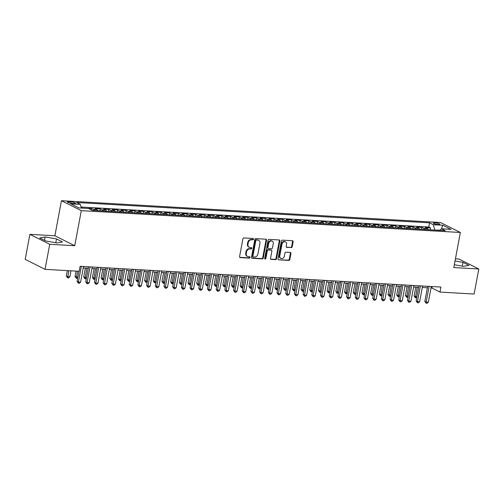 <?xml version="1.0" encoding="UTF-8"?>
<svg xmlns="http://www.w3.org/2000/svg" width="504" height="504" viewBox="0 0 504 504"><rect width="100%" height="100%" fill="white"/><g stroke="black" fill="none" stroke-linecap="round" stroke-linejoin="round"><path stroke-width="0.76" d="M253.481 239.173A0.712 0.58 116.6 0 0 253.008 238.455L243.942 237.932A1.021 0.832 116.6 0 0 242.903 238.864L239.589 256.567A1.021 0.832 116.6 0 0 240.263 257.601L249.329 258.124A0.712 0.58 116.6 0 0 249.587 256.744L248.409 256.681A3.263 2.665 116.6 0 1 247.54 256.448A3.263 2.665 116.6 0 1 246.273 253.373L246.544 251.899A3.263 2.665 116.6 0 1 249.864 248.907L251.042 248.976A0.712 0.58 116.6 0 0 251.294 247.603L250.123 247.533A3.263 2.665 116.6 0 1 249.253 247.3A3.263 2.665 116.6 0 1 247.981 244.226L248.258 242.752A3.263 2.665 116.6 0 1 251.578 239.765L252.75 239.828A0.712 0.58 116.6 0 0 253.481 239.173M249.253 247.3L248.711 247.029A3.263 2.665 116.6 0 1 247.445 243.961L247.722 242.481A3.263 2.665 116.6 0 1 251.042 239.494L252.214 239.564A0.712 0.58 116.6 0 0 252.876 238.442M239.753 257.336L248.793 257.853A0.712 0.58 116.6 0 0 249.455 256.738M247.54 256.448L247.004 256.177A3.263 2.665 116.6 0 1 245.732 253.102L246.009 251.628A3.263 2.665 116.6 0 1 249.329 248.642L250.501 248.705A0.712 0.58 116.6 0 0 251.168 247.59M434.902 222.799A3.326 0.636 10.6 0 0 433.352 223.045A3.326 0.636 10.6 0 0 434.977 223.921A3.326 0.636 10.6 0 0 438.335 224.519A3.326 0.636 10.6 0 0 439.885 224.267A3.326 0.636 10.6 0 0 438.26 223.392A3.326 0.636 10.6 0 0 434.902 222.799M291.161 247.659A1.021 0.832 116.6 0 0 292.2 246.727L293.126 241.756A1.021 0.832 116.6 0 0 292.459 240.723L282.385 240.143A1.021 0.832 116.6 0 0 281.352 241.082L278.038 258.785A1.021 0.832 116.6 0 0 278.706 259.818L288.773 260.398A1.021 0.832 116.6 0 0 289.813 259.459L290.934 253.462A1.021 0.832 116.6 0 0 290.266 252.428L285.957 252.183A1.021 0.832 116.6 0 0 284.918 253.115L284.363 256.089A2.728 2.224 116.6 0 1 280.86 258.394A2.728 2.224 116.6 0 1 279.796 255.824L281.982 244.169A2.728 2.224 116.6 0 1 285.484 241.863A2.728 2.224 116.6 0 1 286.543 244.434L286.184 246.38A1.021 0.832 116.6 0 0 286.852 247.407L290.625 247.388A1.021 0.832 116.6 0 0 291.659 246.456L292.591 241.485A1.021 0.832 116.6 0 0 292.433 240.723M453.802 267.555L478.8 268.991L474.113 294.04L439.986 292.074L440.924 287.066L80.117 266.295L79.178 271.303L45.051 269.338L49.739 244.289L74.737 245.725L81.302 210.653L460.366 232.483L453.802 267.555M266.584 240.232A1.021 0.832 116.6 0 0 265.917 239.198L255.849 238.619A1.021 0.832 116.6 0 0 254.81 239.551L251.496 257.254A1.021 0.832 116.6 0 0 252.164 258.287L262.238 258.867A1.021 0.832 116.6 0 0 263.271 257.935L266.584 240.232L266.049 239.961A1.021 0.832 116.6 0 0 265.892 239.192M269.117 239.381L279.185 239.961A1.021 0.832 116.6 0 1 279.859 240.994L276.545 258.697A1.021 0.832 116.6 0 1 275.505 259.629L271.196 259.384A1.021 0.832 116.6 0 1 270.528 258.35L271.87 251.168A1.021 0.832 116.6 0 0 271.202 250.135L268.342 249.971A1.021 0.832 116.6 0 0 267.303 250.91L265.904 258.382A0.712 0.58 116.6 0 1 264.713 258.313L268.078 240.314A1.021 0.832 116.6 0 1 269.117 239.381M430.227 229.818L430.574 227.934L425.357 227.632L427.316 228.614L423.839 228.413A4.158 2.262 93.3 0 1 424.822 229.503M421.527 229.314L421.88 227.43L416.663 227.134L418.622 228.117L415.145 227.915A4.158 2.262 93.3 0 1 416.128 229.005M412.833 228.816L413.185 226.932L407.969 226.63L409.928 227.613L406.451 227.411A4.158 2.262 93.3 0 1 407.434 228.507M404.139 228.318L404.491 226.435L399.275 226.132L401.234 227.115L397.757 226.913A4.158 2.262 93.3 0 1 398.74 228.003M395.445 227.814L395.798 225.931L390.581 225.628L392.54 226.611L389.063 226.416A4.158 2.262 93.3 0 1 390.046 227.506M386.751 227.317L387.104 225.433L381.887 225.131L383.846 226.113L380.369 225.912A4.158 2.262 93.3 0 1 381.352 227.002M378.057 226.813L378.409 224.929L373.193 224.633L375.152 225.609L371.675 225.414A4.158 2.262 93.3 0 1 372.658 226.504M369.363 226.315L369.716 224.431L364.499 224.129L366.458 225.112L362.981 224.91A4.158 2.262 93.3 0 1 363.964 226M360.669 225.811L361.021 223.927L355.805 223.631L357.764 224.614L354.287 224.412A4.158 2.262 93.3 0 1 355.27 225.502M351.975 225.313L352.327 223.429L347.111 223.127L349.07 224.11L345.593 223.908A4.158 2.262 93.3 0 1 346.576 224.998M343.281 224.809L343.634 222.926L338.417 222.629L340.376 223.612L336.899 223.411A4.158 2.262 93.3 0 1 337.882 224.501M334.587 224.311L334.94 222.428L329.723 222.125L331.682 223.108L328.205 222.907A4.158 2.262 93.3 0 1 329.181 223.996M325.893 223.808L326.245 221.924L321.029 221.628L322.988 222.611L319.511 222.409A4.158 2.262 93.3 0 1 320.487 223.499M317.199 223.31L317.552 221.426L312.335 221.124L314.294 222.107L310.817 221.905A4.158 2.262 93.3 0 1 311.793 223.001M308.505 222.806L308.858 220.928L303.641 220.626L305.6 221.609L302.123 221.407A4.158 2.262 93.3 0 1 303.099 222.497M299.811 222.308L300.163 220.424L294.947 220.122L296.906 221.105L293.429 220.909A4.158 2.262 93.3 0 1 294.405 221.999M291.117 221.81L291.469 219.927L286.253 219.624L288.212 220.607L284.735 220.406A4.158 2.262 93.3 0 1 285.711 221.495M282.423 221.306L282.776 219.423L277.559 219.12L279.518 220.103L276.041 219.908A4.158 2.262 93.3 0 1 277.017 220.998M273.729 220.809L274.082 218.925L268.865 218.623L270.824 219.605L267.347 219.404A4.158 2.262 93.3 0 1 268.323 220.494M265.035 220.305L265.387 218.421L260.171 218.125L262.13 219.101L258.653 218.906A4.158 2.262 93.3 0 1 259.629 219.996M256.341 219.807L256.693 217.923L251.477 217.621L253.436 218.604L249.959 218.402A4.158 2.262 93.3 0 1 250.935 219.492M247.647 219.303L247.999 217.419L242.783 217.123L244.742 218.106L241.265 217.904A4.158 2.262 93.3 0 1 242.241 218.994M238.953 218.805L239.306 216.922L234.089 216.619L236.042 217.602L232.564 217.4A4.158 2.262 93.3 0 1 233.547 218.49M230.259 218.301L230.612 216.418L225.395 216.121L227.348 217.104L223.871 216.903A4.158 2.262 93.3 0 1 224.853 217.993M221.565 217.804L221.917 215.92L216.701 215.618L218.654 216.6L215.177 216.399A4.158 2.262 93.3 0 1 216.159 217.489M212.871 217.3L213.224 215.416L208.007 215.12L209.96 216.103L206.482 215.901A4.158 2.262 93.3 0 1 207.465 216.991M204.177 216.802L204.529 214.918L199.313 214.616L201.266 215.599L197.788 215.397A4.158 2.262 93.3 0 1 198.771 216.493M195.483 216.298L195.829 214.421L190.613 214.118L192.572 215.101L189.094 214.899A4.158 2.262 93.3 0 1 190.077 215.989M186.789 215.8L187.135 213.917L181.919 213.614L183.878 214.597L180.401 214.402A4.158 2.262 93.3 0 1 181.383 215.492M178.088 215.303L178.441 213.419L173.225 213.116L175.184 214.099L171.707 213.898A4.158 2.262 93.3 0 1 172.689 214.988M169.394 214.798L169.747 212.915L164.531 212.619L166.49 213.595L163.012 213.4A4.158 2.262 93.3 0 1 163.995 214.49M160.7 214.301L161.053 212.417L155.837 212.115L157.796 213.097L154.319 212.896A4.158 2.262 93.3 0 1 155.301 213.986M152.006 213.797L152.359 211.913L147.143 211.617L149.102 212.594L145.625 212.398A4.158 2.262 93.3 0 1 146.607 213.488M143.312 213.299L143.665 211.415L138.449 211.113L140.408 212.096L136.93 211.894A4.158 2.262 93.3 0 1 137.913 212.984M134.618 212.795L134.971 210.911L129.755 210.615L131.714 211.598L128.237 211.397A4.158 2.262 93.3 0 1 129.219 212.486M125.924 212.297L126.277 210.414L121.061 210.111L123.02 211.094L119.543 210.893A4.158 2.262 93.3 0 1 120.525 211.982M117.23 211.793L117.583 209.91L112.367 209.614L114.326 210.596L110.848 210.395A4.158 2.262 93.3 0 1 111.831 211.485M108.536 211.296L108.889 209.412L103.673 209.11L105.632 210.092L102.154 209.891A4.158 2.262 93.3 0 1 103.137 210.987M99.842 210.792L100.195 208.914L94.979 208.612L96.938 209.595L93.46 209.393A4.158 2.262 93.3 0 1 94.443 210.483M91.23 209.847L91.501 208.41L86.814 208.379M72.166 203.414L74.082 203.522A3.219 0.617 10.6 0 0 75.581 203.282A3.219 0.617 10.6 0 0 74.012 202.432A3.219 0.617 10.6 0 0 70.755 201.852L68.84 201.745A3.219 0.617 10.6 0 0 67.341 201.984A3.219 0.617 10.6 0 0 68.909 202.835A3.219 0.617 10.6 0 0 72.166 203.414M81.302 210.653L61.45 200.699L440.515 222.522L460.366 232.483M430.574 227.934L428.778 227.033L429.566 222.825L76.583 202.501L80.338 204.385L81.346 208.064M429.566 222.825L433.32 224.708L442.884 225.257L451.042 229.345L441.479 228.797L445.234 230.681L92.245 210.357L88.49 208.473L78.926 207.925L70.774 203.83L80.338 204.385M91.501 208.41L93.46 209.393M100.195 208.914L102.154 209.891M108.889 209.412L110.848 210.395M117.583 209.91L119.543 210.893M126.277 210.414L128.237 211.397M134.971 210.911L136.93 211.894M143.665 211.415L145.625 212.398M152.359 211.913L154.319 212.896M161.053 212.417L163.012 213.4M169.747 212.915L171.707 213.898M178.441 213.419L180.401 214.402M187.135 213.917L189.094 214.899M195.829 214.421L197.788 215.397M204.529 214.918L206.482 215.901M213.224 215.416L215.177 216.399M221.917 215.92L223.871 216.903M230.612 216.418L232.564 217.4M239.306 216.922L241.265 217.904M247.999 217.419L249.959 218.402M256.693 217.923L258.653 218.906M265.387 218.421L267.347 219.404M274.082 218.925L276.041 219.908M282.776 219.423L284.735 220.406M291.469 219.927L293.429 220.909M300.163 220.424L302.123 221.407M308.858 220.928L310.817 221.905M317.552 221.426L319.511 222.409M326.245 221.924L328.205 222.907M334.94 222.428L336.899 223.411M343.634 222.926L345.593 223.908M352.327 223.429L354.287 224.412M361.021 223.927L362.981 224.91M369.716 224.431L371.675 225.414M378.409 224.929L380.369 225.912M387.104 225.433L389.063 226.416M395.798 225.931L397.757 226.913M404.491 226.435L406.451 227.411M413.185 226.932L415.145 227.915M421.88 227.43L423.839 228.413M428.778 227.033L81.056 207.012M82.763 208.146L81.283 207.824M82.807 207.913L83.336 208.177M440.187 230.107L434.669 230.07M74.737 245.725L54.886 235.771L29.887 234.328L49.739 244.289M29.887 234.328L25.2 259.384L45.051 269.338M478.8 268.991L458.949 259.037L455.433 258.836M54.886 235.771L61.45 200.699M431.008 287.986L431.941 288.042L439.986 292.074M83.236 267.964L88.307 268.254M91.93 268.462L97.001 268.758M100.624 268.966L105.695 269.256M109.318 269.464L114.389 269.753M118.012 269.968L123.083 270.257M126.706 270.465L131.777 270.755M135.4 270.963L140.471 271.259M144.094 271.467L149.165 271.757M152.788 271.965L157.859 272.261M161.482 272.469L166.553 272.758M170.176 272.966L175.247 273.262M178.87 273.47L183.941 273.76M187.564 273.968L192.635 274.264M196.264 274.472L201.329 274.762M204.958 274.97L210.023 275.26M213.652 275.474L218.717 275.764M222.346 275.971L227.411 276.261M231.04 276.476L236.105 276.765M239.734 276.973L244.799 277.263M248.428 277.471L253.493 277.767M257.122 277.975L262.187 278.265M265.816 278.473L270.881 278.769M274.51 278.977L279.575 279.266M283.204 279.474L288.275 279.77M291.898 279.978L296.969 280.268M300.592 280.476L305.663 280.772M309.286 280.98L314.357 281.27M317.98 281.478L323.051 281.767M326.674 281.982L331.745 282.272M335.368 282.479L340.439 282.769M344.062 282.977L349.133 283.273M352.756 283.481L357.827 283.771M361.45 283.979L366.521 284.275M370.144 284.483L375.215 284.773M378.838 284.981L383.909 285.277M387.532 285.484L392.603 285.774M396.226 285.982L401.297 286.278M404.92 286.486L409.991 286.776M413.614 286.984L418.685 287.274M422.308 287.488L427.379 287.778M432.218 286.562L431.941 288.042M97.921 210.685A4.158 2.262 -86.7 0 0 96.938 209.595M106.615 211.182A4.158 2.262 -86.7 0 0 105.632 210.092M115.309 211.686A4.158 2.262 -86.7 0 0 114.326 210.596M124.003 212.184A4.158 2.262 -86.7 0 0 123.02 211.094M132.697 212.688A4.158 2.262 -86.7 0 0 131.714 211.598M141.391 213.186A4.158 2.262 -86.7 0 0 140.408 212.096M150.085 213.69A4.158 2.262 -86.7 0 0 149.102 212.594M158.779 214.187A4.158 2.262 -86.7 0 0 157.796 213.097M167.473 214.691A4.158 2.262 -86.7 0 0 166.49 213.595M176.167 215.189A4.158 2.262 -86.7 0 0 175.184 214.099M184.861 215.687A4.158 2.262 -86.7 0 0 183.878 214.597M193.555 216.191A4.158 2.262 -86.7 0 0 192.572 215.101M202.249 216.689A4.158 2.262 -86.7 0 0 201.266 215.599M210.943 217.192A4.158 2.262 -86.7 0 0 209.96 216.103M219.637 217.69A4.158 2.262 -86.7 0 0 218.654 216.6M228.331 218.194A4.158 2.262 -86.7 0 0 227.348 217.104M237.025 218.692A4.158 2.262 -86.7 0 0 236.042 217.602M245.719 219.196A4.158 2.262 -86.7 0 0 244.742 218.106M254.413 219.694A4.158 2.262 -86.7 0 0 253.436 218.604M263.107 220.198A4.158 2.262 -86.7 0 0 262.13 219.101M271.801 220.695A4.158 2.262 -86.7 0 0 270.824 219.605M280.495 221.193A4.158 2.262 -86.7 0 0 279.518 220.103M289.189 221.697A4.158 2.262 -86.7 0 0 288.212 220.607M297.883 222.195A4.158 2.262 -86.7 0 0 296.906 221.105M306.577 222.699A4.158 2.262 -86.7 0 0 305.6 221.609M315.271 223.196A4.158 2.262 -86.7 0 0 314.294 222.107M323.965 223.7A4.158 2.262 -86.7 0 0 322.988 222.611M332.665 224.198A4.158 2.262 -86.7 0 0 331.682 223.108M341.359 224.702A4.158 2.262 -86.7 0 0 340.376 223.612M350.053 225.2A4.158 2.262 -86.7 0 0 349.07 224.11M358.747 225.704A4.158 2.262 -86.7 0 0 357.764 224.614M367.441 226.202A4.158 2.262 -86.7 0 0 366.458 225.112M376.135 226.706A4.158 2.262 -86.7 0 0 375.152 225.609M384.829 227.203A4.158 2.262 -86.7 0 0 383.846 226.113M393.523 227.701A4.158 2.262 -86.7 0 0 392.54 226.611M402.217 228.205A4.158 2.262 -86.7 0 0 401.234 227.115M410.911 228.703A4.158 2.262 -86.7 0 0 409.928 227.613M419.605 229.207A4.158 2.262 -86.7 0 0 418.622 228.117M441.479 228.797L439.916 230.372M428.299 229.704A4.158 2.262 -86.7 0 0 427.316 228.614M434.719 229.792L433.32 224.708M442.884 225.257L441.302 228.974M57.097 242.959L62.496 241.939L56.517 238.94L45.14 236.962L39.734 237.976L45.713 240.975L57.097 242.959M454.331 264.751L463.548 266.358L468.953 265.343L462.974 262.345L455.036 260.965M44.503 240.364L45.14 236.962M55.805 242.733L56.517 238.94M462.262 266.137L462.974 262.345M251.654 258.017L261.702 258.596A1.021 0.832 116.6 0 0 262.735 257.664L266.049 239.961M256.53 240.049A0.712 0.58 116.6 0 0 255.799 240.704L252.895 256.24A0.712 0.58 116.6 0 0 253.361 256.964L254.602 257.034A3.263 2.665 116.6 0 0 257.922 254.048L259.906 243.426A3.263 2.665 116.6 0 0 258.64 240.351A3.263 2.665 116.6 0 0 257.764 240.118L255.994 239.778A0.712 0.58 116.6 0 0 255.263 240.433L255.799 240.704M253.172 256.914L252.636 256.643A0.712 0.58 116.6 0 1 252.359 255.975L255.263 240.433M258.64 240.351L258.105 240.08A3.263 2.665 116.6 0 0 257.229 239.847L257.764 240.118M255.994 239.778L257.229 239.847M270.686 259.113L274.97 259.365A1.021 0.832 116.6 0 0 276.009 258.426L279.317 240.723A1.021 0.832 116.6 0 0 279.159 239.961M271.473 250.211L270.938 249.94A1.021 0.832 116.6 0 0 270.667 249.871L267.807 249.707A1.021 0.832 116.6 0 0 266.767 250.639L265.369 258.111L265.904 258.382M264.764 258.76A0.712 0.58 116.6 0 0 265.369 258.111M273.262 243.722A2.728 2.224 116.6 0 0 272.204 241.151A2.728 2.224 116.6 0 0 268.701 243.457L267.933 247.565A1.021 0.832 116.6 0 0 268.601 248.598L271.461 248.762A1.021 0.832 116.6 0 0 272.494 247.829L273.262 243.722M272.204 241.151L271.669 240.881A2.728 2.224 116.6 0 0 268.159 243.186L268.701 243.457M268.33 248.522L267.788 248.258A1.021 0.832 116.6 0 1 267.397 247.294L268.159 243.186M286.341 247.143L290.625 247.388M285.484 241.863L284.949 241.599A2.728 2.224 116.6 0 0 281.44 243.904L281.982 244.169M280.86 258.394L280.318 258.13A2.728 2.224 116.6 0 1 279.26 255.559L281.44 243.904M278.706 259.818L288.238 260.127A1.021 0.832 116.6 0 0 289.277 259.195L290.399 253.191A1.021 0.832 116.6 0 0 290.241 252.428M67.334 270.623L66.326 276.034L67.662 276.709L69.835 276.835L70.963 270.831M68.79 270.705L67.668 277.843L66.326 276.034M69.835 276.835L68.538 277.893L67.668 277.843M78.952 271.291L77.055 281.415L78.397 282.089L81.339 266.364M80.571 282.215L79.273 283.279L78.404 283.229L78.397 282.089L80.571 282.215L83.513 266.49M78.404 283.229L77.055 281.415M76.028 271.12L75.02 276.532L77.824 277.294M77.484 271.202L76.362 278.347L75.02 276.532M77.692 278.025L76.362 278.347M85.384 268.084L83.714 277.036L86.518 277.792M86.839 268.172L85.056 278.844L83.714 277.036M86.386 278.523L85.056 278.844M94.078 268.588L92.408 277.534L95.212 278.29M95.533 268.67L93.75 279.348L92.408 277.534M95.08 279.027L93.75 279.348M102.772 269.086L101.102 278.038L103.906 278.794M104.227 269.174L102.451 279.846L101.102 278.038M103.774 279.525L102.451 279.846M88.578 266.78L85.749 281.919L87.091 282.587L90.033 266.862M89.265 282.712L87.967 283.777L87.097 283.727L87.091 282.587L89.265 282.712L92.207 266.988M87.097 283.727L85.749 281.919M97.278 267.277L94.443 282.416L95.785 283.091L98.727 267.366M97.959 283.216L96.661 284.275L95.792 284.231L95.785 283.091L97.959 283.216L100.901 267.485M95.792 284.231L94.443 282.416M105.972 267.781L103.137 282.92L104.479 283.588L107.421 267.863M106.653 283.714L105.355 284.779L104.486 284.728L104.479 283.588L106.653 283.714L109.595 267.989M104.486 284.728L103.137 282.92M114.666 268.279L111.831 283.418L113.173 284.092L116.115 268.367M115.347 284.218L114.049 285.277L113.18 285.226L113.173 284.092L115.347 284.218L118.289 268.487M113.18 285.226L111.831 283.418M111.472 269.59L109.796 278.536L112.6 279.292M112.921 269.672L111.145 280.35L109.796 278.536M112.468 280.029L111.145 280.35M123.36 268.783L120.525 283.916L121.867 284.59L124.809 268.865M124.041 284.716L122.743 285.781L121.873 285.73L121.867 284.59L124.041 284.716L126.983 268.991M121.873 285.73L120.525 283.916M120.166 270.087L118.49 279.04L121.294 279.796M121.615 270.169L119.839 280.848L118.49 279.04M121.162 280.526L119.839 280.848M132.054 269.281L129.219 284.42L130.561 285.094L133.503 269.363M132.735 285.22L131.437 286.278L130.567 286.228L130.561 285.094L132.735 285.22L135.677 269.489M130.567 286.228L129.219 284.42M128.86 270.591L127.184 279.537L129.994 280.293M130.309 270.673L128.533 281.352L127.184 279.537M129.856 281.024L128.533 281.352M140.748 269.785L137.913 284.918L139.255 285.592L142.197 269.867M141.429 285.718L140.131 286.782L139.262 286.732L139.255 285.592L141.429 285.718L144.371 269.993M139.262 286.732L137.913 284.918M137.554 271.089L135.878 280.041L138.688 280.797M139.003 271.171L137.227 281.849L135.878 280.041M138.55 281.528L137.227 281.849M149.442 270.283L146.607 285.422L147.949 286.096L150.891 270.364M150.123 286.215L148.825 287.28L147.956 287.23L147.949 286.096L150.123 286.215L153.065 270.49M147.956 287.23L146.607 285.422M146.248 271.593L144.572 280.539L147.382 281.295M147.697 271.675L145.921 282.353L144.572 280.539M147.244 282.026L145.921 282.353M158.136 270.787L155.301 285.919L156.643 286.593L159.585 270.868M158.817 286.719L157.519 287.784L156.65 287.734L156.643 286.593L158.817 286.719L161.759 270.994M156.65 287.734L155.301 285.919M154.942 272.091L153.266 281.043L156.076 281.799M156.391 272.173L154.615 282.851L153.266 281.043M155.938 282.53L154.615 282.851M166.83 271.284L163.995 286.423L165.337 287.097L168.279 271.366M167.511 287.217L166.213 288.282L165.344 288.231L165.337 287.097L167.511 287.217L170.453 271.492M165.344 288.231L163.995 286.423M163.636 272.595L161.96 281.541L164.77 282.297M165.085 272.677L163.309 283.349L161.96 281.541M164.632 283.027L163.309 283.349M175.524 271.782L172.689 286.921L174.031 287.595L176.973 271.87M176.205 287.721L174.907 288.786L174.037 288.735L174.031 287.595L176.205 287.721L179.147 271.996M174.037 288.735L172.689 286.921M172.33 273.092L170.654 282.038L173.464 282.801M173.779 273.174L172.003 283.853L170.654 282.038M173.326 283.531L172.003 283.853M184.218 272.286L181.383 287.425L182.725 288.093L185.667 272.368M184.899 288.219L183.601 289.283L182.732 289.233L182.725 288.093L184.899 288.219L187.841 272.494M182.732 289.233L181.383 287.425M181.024 273.59L179.348 282.542L182.158 283.298M182.473 273.678L180.697 284.351L179.348 282.542M182.02 284.029L180.697 284.351M189.718 274.094L188.042 283.04L190.852 283.802M191.167 274.176L189.391 284.854L188.042 283.04M190.714 284.533L189.391 284.854M198.412 274.592L196.736 283.544L199.546 284.3M199.861 274.68L198.085 285.352L196.736 283.544M199.408 285.031L198.085 285.352M207.106 275.096L205.43 284.042L208.24 284.798M208.555 275.178L206.779 285.856L205.43 284.042M208.102 285.535L206.779 285.856M215.8 275.594L214.124 284.546L216.934 285.302M217.249 275.682L215.473 286.354L214.124 284.546M216.796 286.033L215.473 286.354M224.494 276.098L222.818 285.043L225.628 285.799M225.943 276.179L224.167 286.858L222.818 285.043M225.49 286.53L224.167 286.858M233.188 276.595L231.512 285.548L234.322 286.303M234.637 276.677L232.861 287.356L231.512 285.548M234.184 287.034L232.861 287.356M241.882 277.099L240.206 286.045L243.016 286.801M243.331 277.181L241.555 287.86L240.206 286.045M242.878 287.532L241.555 287.86M250.576 277.597L248.9 286.549L251.71 287.305M252.032 277.679L250.249 288.357L248.9 286.549M251.572 288.036L250.249 288.357M259.27 278.101L257.594 287.047L260.404 287.803M260.726 278.183L258.943 288.855L257.594 287.047M260.266 288.534L258.943 288.855M267.964 278.599L266.288 287.545L269.098 288.307M269.419 278.68L267.637 289.359L266.288 287.545M268.96 289.038L267.637 289.359M276.658 279.096L274.982 288.049L277.792 288.805M278.113 279.185L276.331 289.857L274.982 288.049M277.654 289.535L276.331 289.857M285.352 279.6L283.676 288.546L286.486 289.309M286.808 279.682L285.025 290.361L283.676 288.546M286.348 290.039L285.025 290.361M294.046 280.098L292.37 289.05L295.18 289.806M295.502 280.186L293.719 290.858L292.37 289.05M295.042 290.537L293.719 290.858M302.74 280.602L301.071 289.548L303.874 290.31M304.196 280.684L302.413 291.362L301.071 289.548M303.742 291.041L302.413 291.362M311.434 281.1L309.765 290.052L312.568 290.808M312.889 281.188L311.107 291.86L309.765 290.052M312.436 291.539L311.107 291.86M320.128 281.604L318.459 290.55L321.262 291.306M321.584 281.686L319.801 292.364L318.459 290.55M321.13 292.043L319.801 292.364M328.822 282.101L327.153 291.054L329.956 291.81M330.277 282.183L328.495 292.862L327.153 291.054M329.824 292.541L328.495 292.862M337.516 282.605L335.847 291.551L338.65 292.307M338.971 282.687L337.189 293.366L335.847 291.551M338.518 293.038L337.189 293.366M346.216 283.103L344.541 292.055L347.344 292.811M347.666 283.185L345.889 293.863L344.541 292.055M347.212 293.542L345.889 293.863M354.911 283.607L353.235 292.553L356.038 293.309M356.359 283.689L354.583 294.368L353.235 292.553M355.906 294.04L354.583 294.368M363.604 284.105L361.929 293.057L364.739 293.813M365.054 284.187L363.277 294.865L361.929 293.057M364.6 294.544L363.277 294.865M372.299 284.609L370.623 293.555L373.433 294.311M373.748 284.691L371.971 295.363L370.623 293.555M373.294 295.042L371.971 295.363M380.993 285.106L379.317 294.053L382.126 294.815M382.441 285.188L380.665 295.867L379.317 294.053M381.988 295.546L380.665 295.867M389.686 285.604L388.011 294.557L390.821 295.312M391.136 285.692L389.359 296.365L388.011 294.557M390.682 296.043L389.359 296.365M398.381 286.108L396.705 295.054L399.514 295.817M399.829 286.19L398.053 296.869L396.705 295.054M399.376 296.547L398.053 296.869M407.075 286.606L405.399 295.558L408.209 296.314M408.524 286.694L406.747 297.366L405.399 295.558M408.07 297.045L406.747 297.366M415.769 287.11L414.093 296.056L416.902 296.812M417.218 287.192L415.441 297.87L414.093 296.056M416.764 297.549L415.441 297.87M192.912 272.784L190.077 287.923L191.419 288.597L194.361 272.872M193.593 288.723L192.295 289.787L191.426 289.737L191.419 288.597L193.593 288.723L196.535 272.998M191.426 289.737L190.077 287.923M201.606 273.288L198.771 288.427L200.113 289.094L203.055 273.37M202.287 289.22L200.989 290.285L200.119 290.235L200.113 289.094L202.287 289.22L205.229 273.496M200.119 290.235L198.771 288.427M210.3 273.785L207.465 288.924L208.807 289.598L211.749 273.874M210.981 289.724L209.683 290.783L208.814 290.739L208.807 289.598L210.981 289.724L213.923 273.993M208.814 290.739L207.465 288.924M218.994 274.289L216.159 289.428L217.501 290.096L220.443 274.371M219.675 290.222L218.377 291.287L217.507 291.236L217.501 290.096L219.675 290.222L222.617 274.497M217.507 291.236L216.159 289.428M227.688 274.787L224.853 289.926L226.195 290.6L229.137 274.869M228.369 290.726L227.071 291.784L226.202 291.734L226.195 290.6L228.369 290.726L231.311 274.995M226.202 291.734L224.853 289.926M236.382 275.291L233.547 290.424L234.889 291.098L237.838 275.373M237.063 291.224L235.765 292.288L234.896 292.238L234.889 291.098L237.063 291.224L240.011 275.499M234.896 292.238L233.547 290.424M245.076 275.789L242.241 290.928L243.583 291.602L246.532 275.871M245.757 291.728L244.459 292.786L243.589 292.736L243.583 291.602L245.757 291.728L248.705 275.997M243.589 292.736L242.241 290.928M253.77 276.293L250.942 291.425L252.277 292.099L255.226 276.375M254.451 292.226L253.153 293.29L252.284 293.24L252.277 292.099L254.451 292.226L257.399 276.501M252.284 293.24L250.942 291.425M262.464 276.791L259.636 291.929L260.971 292.603L263.92 276.872M263.145 292.723L261.847 293.788L260.978 293.738L260.971 292.603L263.145 292.723L266.093 276.998M260.978 293.738L259.636 291.929M271.158 277.294L268.33 292.427L269.672 293.101L272.614 277.376M271.845 293.227L270.541 294.292L269.672 294.242L269.672 293.101L271.845 293.227L274.787 277.502M269.672 294.242L268.33 292.427M279.852 277.792L277.024 292.931L278.365 293.605L281.308 277.874M280.539 293.725L279.235 294.79L278.365 294.739L278.365 293.605L280.539 293.725L283.481 278M278.365 294.739L277.024 292.931M288.546 278.29L285.718 293.429L287.06 294.103L290.002 278.378M289.233 294.229L287.935 295.294L287.066 295.243L287.06 294.103L289.233 294.229L292.175 278.504M287.066 295.243L285.718 293.429M297.24 278.794L294.412 293.933L295.753 294.601L298.696 278.876M297.927 294.727L296.629 295.791L295.76 295.741L295.753 294.601L297.927 294.727L300.869 279.002M295.76 295.741L294.412 293.933M305.934 279.292L303.106 294.43L304.447 295.105L307.39 279.38M306.621 295.231L305.323 296.295L304.454 296.245L304.447 295.105L306.621 295.231L309.563 279.5M304.454 296.245L303.106 294.43M314.628 279.796L311.8 294.935L313.142 295.602L316.084 279.877M315.315 295.728L314.017 296.793L313.148 296.743L313.142 295.602L315.315 295.728L318.257 280.003M313.148 296.743L311.8 294.935M323.322 280.293L320.494 295.432L321.836 296.106L324.778 280.382M324.009 296.232L322.711 297.291L321.842 297.24L321.836 296.106L324.009 296.232L326.951 280.501M321.842 297.24L320.494 295.432M332.023 280.797L329.188 295.93L330.529 296.604L333.472 280.879M332.703 296.73L331.405 297.795L330.536 297.744L330.529 296.604L332.703 296.73L335.645 281.005M330.536 297.744L329.188 295.93M340.717 281.295L337.882 296.434L339.224 297.108L342.166 281.377M341.397 297.234L340.099 298.292L339.23 298.242L339.224 297.108L341.397 297.234L344.339 281.503M339.23 298.242L337.882 296.434M349.411 281.799L346.576 296.932L347.918 297.606L350.86 281.881M350.091 297.732L348.793 298.796L347.924 298.746L347.918 297.606L350.091 297.732L353.033 282.007M347.924 298.746L346.576 296.932M358.105 282.297L355.27 297.436L356.611 298.11L359.554 282.379M358.785 298.229L357.487 299.294L356.618 299.244L356.611 298.11L358.785 298.229L361.727 282.505M356.618 299.244L355.27 297.436M366.799 282.801L363.964 297.933L365.305 298.607L368.248 282.883M367.479 298.733L366.181 299.798L365.312 299.748L365.305 298.607L367.479 298.733L370.421 283.009M365.312 299.748L363.964 297.933M375.493 283.298L372.658 298.437L374 299.111L376.942 283.38M376.173 299.231L374.875 300.296L374.006 300.245L374 299.111L376.173 299.231L379.115 283.506M374.006 300.245L372.658 298.437M384.187 283.796L381.352 298.935L382.694 299.609L385.636 283.884M384.867 299.735L383.569 300.8L382.7 300.749L382.694 299.609L384.867 299.735L387.809 284.01M382.7 300.749L381.352 298.935M392.881 284.3L390.046 299.439L391.387 300.107L394.33 284.382M393.561 300.233L392.263 301.298L391.394 301.247L391.387 300.107L393.561 300.233L396.503 284.508M391.394 301.247L390.046 299.439M401.575 284.798L398.74 299.937L400.081 300.611L403.024 284.886M402.255 300.737L400.957 301.802L400.088 301.751L400.081 300.611L402.255 300.737L405.197 285.012M400.088 301.751L398.74 299.937M410.269 285.302L407.434 300.441L408.776 301.108L411.718 285.384M410.949 301.234L409.651 302.299L408.782 302.249L408.776 301.108L410.949 301.234L413.891 285.51M408.782 302.249L407.434 300.441M418.963 285.799L416.128 300.938L417.469 301.613L420.412 285.888M419.643 301.738L418.345 302.797L417.476 302.753L417.469 301.613L419.643 301.738L422.585 286.007M417.476 302.753L416.128 300.938M427.657 286.303L424.822 301.442L426.164 302.11L429.106 286.385M428.337 302.236L427.039 303.301L426.17 303.25L426.164 302.11L428.337 302.236L431.279 286.511M426.17 303.25L424.822 301.442M68.651 202.753L68.84 201.745M70.503 203.207L70.755 201.852M251.042 239.494L251.578 239.765M247.722 242.481L248.258 242.752M247.445 243.961L247.981 244.226M250.501 248.705L251.042 248.976M249.329 248.642L249.864 248.907M246.009 251.628L246.544 251.899M245.732 253.102L246.273 253.373M248.793 257.853L249.329 258.124M239.765 257.355L240.263 257.601M252.214 239.564L252.75 239.828M262.735 257.664L263.271 257.935M261.702 258.596L262.238 258.867M251.672 258.042L252.164 258.287M252.359 255.975L252.895 256.24M279.317 240.723L279.859 240.994M276.009 258.426L276.545 258.697M274.97 259.365L275.505 259.629M270.705 259.138L271.196 259.384M270.667 249.871L271.202 250.135M267.807 249.707L268.342 249.971M266.767 250.639L267.303 250.91M267.397 247.294L267.933 247.565M286.354 247.162L286.852 247.407M279.26 255.559L279.796 255.824M290.399 253.191L290.934 253.462M289.277 259.195L289.813 259.459M288.238 260.127L288.773 260.398M292.591 241.485L293.126 241.756M291.659 246.456L292.2 246.727"/></g></svg>
